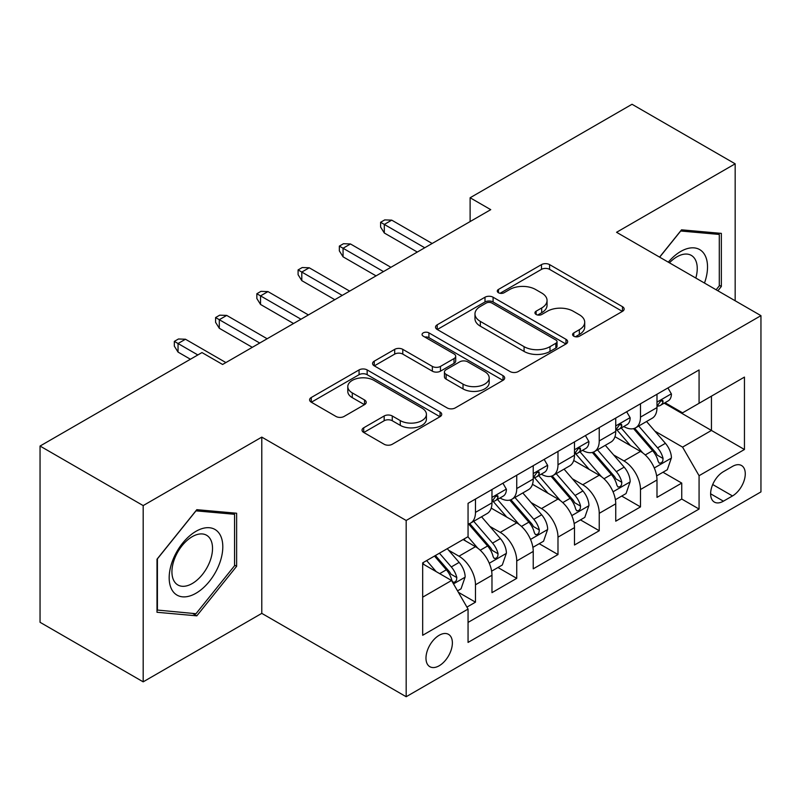 <?xml version="1.0" encoding="UTF-8"?>
<svg xmlns="http://www.w3.org/2000/svg" width="801" height="801" viewBox="0 0 801 801"><rect width="100%" height="100%" fill="white"/><g stroke="black" fill="none" stroke-linecap="round" stroke-linejoin="round"><path stroke-width="1.2" d="M573.776 336.2A4.005 2.313 0 0 0 579.443 336.2L622.467 311.359A5.727 3.304 0 0 0 624.149 309.026A5.727 3.304 0 0 0 622.467 306.683L549.586 264.61A5.727 3.304 0 0 0 541.486 264.61L498.462 289.441A4.005 2.313 0 0 0 497.281 291.083A4.005 2.313 0 0 0 498.462 292.715A4.005 2.313 0 0 0 504.129 292.715L509.696 289.501A18.323 10.583 0 0 1 535.609 289.501L541.686 293.006A18.323 10.583 0 0 1 547.053 300.495A18.323 10.583 0 0 1 541.686 307.974L536.119 311.188A4.005 2.313 0 0 0 534.948 312.821A4.005 2.313 0 0 0 536.119 314.463A4.005 2.313 0 0 0 541.786 314.463L547.353 311.249A18.323 10.583 0 0 1 573.266 311.249L579.343 314.753A18.323 10.583 0 0 1 584.71 322.232A18.323 10.583 0 0 1 579.343 329.712L573.776 332.926A4.005 2.313 0 0 0 572.605 334.568A4.005 2.313 0 0 0 573.776 336.2L573.776 332.926M439.178 665.771A18.673 10.783 120 0 0 451.374 649.311A18.673 10.783 120 0 0 448.51 634.352A18.673 10.783 120 0 0 439.178 635.283A18.673 10.783 120 0 0 426.983 651.734A18.673 10.783 120 0 0 429.837 666.692A18.673 10.783 120 0 0 439.178 665.771M363.724 427.784A5.727 3.304 0 0 0 362.042 430.127A5.727 3.304 0 0 0 363.724 432.46L384.17 444.265A5.727 3.304 0 0 0 392.27 444.265L440.049 416.68A5.727 3.304 0 0 0 441.721 414.347A5.727 3.304 0 0 0 440.049 412.004L367.158 369.922A5.727 3.304 0 0 0 359.068 369.922L311.279 397.506A5.727 3.304 0 0 0 309.607 399.849A5.727 3.304 0 0 0 311.279 402.182L335.979 416.45A5.727 3.304 0 0 0 344.08 416.45L364.525 404.645A5.727 3.304 0 0 0 366.207 402.302A5.727 3.304 0 0 0 364.525 399.969L352.28 392.89A15.319 8.841 0 0 1 347.794 386.643A15.319 8.841 0 0 1 357.246 378.472A15.319 8.841 0 0 1 373.947 380.385L421.927 408.089A15.319 8.841 0 0 1 426.412 414.347A15.319 8.841 0 0 1 416.961 422.517A15.319 8.841 0 0 1 400.27 420.595L392.27 415.979A5.727 3.304 0 0 0 384.17 415.979L363.724 427.784L363.724 432.46M261.787 437.116L143.179 505.591L40.05 446.047L40.05 622.297L143.179 681.841L261.787 613.366L406.177 696.73L406.177 520.48L261.787 437.116L261.787 613.366M735.168 300.765L735.168 163.815L616.56 232.29L760.95 315.654L406.177 520.48M735.168 163.815L632.029 104.27L470.117 197.757L470.117 221.567M40.05 446.047L201.972 352.57L222.598 364.475L490.743 209.662L470.117 197.757M510.097 371.564A5.727 3.304 0 0 0 518.197 371.564L565.977 343.979A5.727 3.304 0 0 0 567.659 341.637A5.727 3.304 0 0 0 565.977 339.304L493.096 297.221A5.727 3.304 0 0 0 484.995 297.221L437.216 324.805A5.727 3.304 0 0 0 435.534 327.138A5.727 3.304 0 0 0 437.216 329.481L510.097 371.564M424.85 337.071A4.005 2.313 0 0 1 428.915 337.632L428.915 332.866L503.018 375.649A5.727 3.304 0 0 1 504.69 377.992A5.727 3.304 0 0 1 503.018 380.325L455.238 407.919A5.727 3.304 0 0 1 447.138 407.919L374.247 365.837L374.247 361.161A5.727 3.304 0 0 0 372.575 363.494A5.727 3.304 0 0 0 374.247 365.837M374.247 361.161L394.693 349.356A5.727 3.304 0 0 1 402.793 349.356L432.36 366.417A5.727 3.304 0 0 0 440.45 366.417L454.017 358.588A5.727 3.304 0 0 0 455.699 356.245A5.727 3.304 0 0 0 454.017 353.912L423.248 336.14A4.005 2.313 0 0 1 422.067 334.508A4.005 2.313 0 0 1 424.54 332.365A4.005 2.313 0 0 1 428.915 332.866M466.913 607.118L475.474 602.172L458.362 592.289M448.62 550.227L458.973 556.204A23.339 13.477 60 0 1 475.474 584.79L491.974 575.258L491.974 592.65L516.735 578.352L497.962 567.519M489.872 526.407L500.235 532.385A23.339 13.477 60 0 1 516.735 560.97L533.236 551.438L533.236 568.83L557.987 554.542L539.213 543.699M531.123 502.587L541.486 508.575A23.339 13.477 60 0 1 557.987 537.151L574.487 527.629L574.487 545.01L599.238 530.723L580.465 519.889M572.375 478.778L582.738 484.755A23.339 13.477 60 0 1 599.238 513.331L615.739 503.809L615.739 521.191L640.49 506.903L640.49 489.521A23.339 13.477 -120 0 0 623.989 460.935L613.636 454.958M621.716 496.069L640.49 506.903M491.974 575.258A23.339 13.477 -120 0 0 475.474 546.683L463.098 539.534M533.236 551.438A23.339 13.477 -120 0 0 516.735 522.863L491.223 508.134M574.487 527.629A23.339 13.477 -120 0 0 557.987 499.043L532.475 484.315M615.739 503.809A23.339 13.477 -120 0 0 599.238 475.223L573.726 460.495M732.484 466.412L723.413 471.659A18.083 10.443 120 0 0 711.598 487.589A18.083 10.443 120 0 0 714.362 502.087A18.083 10.443 120 0 0 723.413 501.186L732.484 495.949A18.083 10.443 120 0 0 744.299 480.009A18.083 10.443 120 0 0 741.526 465.521A18.083 10.443 120 0 0 732.484 466.412M406.177 696.73L760.95 491.904L760.95 315.654M422.678 597.176L451.554 580.495L468.054 609.08L468.054 642.422L699.073 509.046L699.073 475.704L682.572 447.118L654.888 431.138M468.054 609.08L422.678 635.283L422.678 562.873L468.054 536.68L468.054 503.328L699.073 369.952L699.073 403.293L744.449 377.101L744.449 449.501L699.073 475.704M500.014 497.962L500.235 498.092A23.339 13.477 60 0 0 511.899 499.243L528.4 489.721A23.339 13.477 -120 0 0 533.236 479.038L533.236 465.701M541.266 474.152L541.486 474.272A23.339 13.477 60 0 0 553.151 475.434L569.651 465.902A23.339 13.477 -120 0 0 574.487 455.218L574.487 441.882M582.517 450.332L582.738 450.452A23.339 13.477 60 0 0 594.402 451.614L610.903 442.082A23.339 13.477 -120 0 0 615.739 431.399L615.739 418.062M468.054 622.417L681.741 499.043L681.741 483.083L656.99 497.381L656.99 479.989A23.339 13.477 -120 0 0 640.49 451.414L614.978 436.685M623.769 426.512L623.989 426.643A23.339 13.477 -120 0 0 635.654 427.794A23.339 13.477 -120 0 0 640.49 417.111L640.49 403.774M635.654 427.794L652.154 418.272A23.339 13.477 -120 0 0 656.99 407.589L656.99 394.242M475.474 499.043L475.474 512.38A23.339 13.477 60 0 1 470.648 523.063A23.339 13.477 60 0 1 468.054 524.004M470.648 523.063L487.148 513.541A23.339 13.477 -120 0 0 491.974 502.858L491.974 489.521M516.735 475.223L516.735 488.56A23.339 13.477 60 0 1 511.899 499.243M557.987 451.404L557.987 464.75A23.339 13.477 60 0 1 553.151 475.434M599.238 427.594L599.238 440.93A23.339 13.477 60 0 1 594.402 451.614M599.238 513.331L599.238 530.723M557.987 537.151L557.987 554.542M516.735 560.97L516.735 578.352M475.474 584.79L475.474 602.172M451.554 580.495L422.678 563.824M682.572 447.118L711.448 430.447L711.448 396.155L744.449 377.101M664.199 403.173L744.449 449.501M665.03 402.693L682.572 412.825L699.073 403.293M143.179 505.591L143.179 681.841M662.978 472.25L681.741 483.083M681.741 499.043L699.073 509.046M717.876 290.783L721.351 286.458L721.351 233.381L681.541 229.827L659.583 257.131M157.006 612.274L196.816 615.839L236.625 566.307L236.625 513.231L196.816 509.676L157.006 559.198L157.006 612.274M719.288 285.266L721.351 286.458M234.563 565.126L236.625 566.307M192.61 613.406L196.816 615.839M575.378 336.77L579.343 334.478A18.323 10.583 0 0 0 584.71 326.998L584.71 322.232M547.053 300.495L547.053 305.251A18.323 10.583 0 0 1 541.686 312.74L537.721 315.023M622.397 311.409L549.586 269.366A5.727 3.304 0 0 0 541.486 269.366L500.064 293.286M565.907 344.019L493.096 301.977A5.727 3.304 0 0 0 484.995 301.977L437.286 329.521M555.854 343.269A4.005 2.313 0 0 0 557.035 341.637A4.005 2.313 0 0 0 555.854 340.004L491.884 303.058A4.005 2.313 0 0 0 486.207 303.058L480.34 306.453A18.323 10.583 0 0 0 474.973 313.932A18.323 10.583 0 0 0 480.34 321.411L524.074 346.663A18.323 10.583 0 0 0 549.987 346.663L555.854 343.269L555.854 348.035A4.005 2.313 0 0 0 557.035 346.402L557.035 341.637M474.973 313.932L474.973 318.698A18.323 10.583 0 0 0 480.34 326.177L480.34 321.411M555.854 348.035L549.987 351.429A18.323 10.583 0 0 1 524.074 351.429L480.34 326.177M374.327 365.877L394.693 354.112L394.693 349.356M455.699 356.245L455.699 361.011A5.727 3.304 0 0 1 454.017 363.354L440.45 371.183A5.727 3.304 0 0 1 432.36 371.183L402.793 354.112A5.727 3.304 0 0 0 394.693 354.112M428.915 337.632L502.938 380.375M463.028 384.13A15.319 8.841 0 0 0 479.719 386.042A15.319 8.841 0 0 0 489.181 377.872A15.319 8.841 0 0 0 484.695 371.624L467.784 361.862A5.727 3.304 0 0 0 459.684 361.862L446.127 369.692A5.727 3.304 0 0 0 444.445 372.024A5.727 3.304 0 0 0 446.127 374.367L463.028 384.13L463.028 388.896A15.319 8.841 0 0 0 479.719 390.808A15.319 8.841 0 0 0 489.181 382.638L489.181 377.872M444.445 372.024L444.445 376.79A5.727 3.304 0 0 0 446.127 379.133L446.127 374.367M463.028 388.896L446.127 379.133M426.412 414.347L426.412 419.103A15.319 8.841 0 0 1 416.961 427.273A15.319 8.841 0 0 1 400.27 425.361L392.27 420.745A5.727 3.304 0 0 0 384.17 420.745L363.794 432.51M347.794 386.643L347.794 391.409A15.319 8.841 0 0 0 352.28 397.656L352.28 392.89M364.455 404.685L352.28 397.656M439.969 416.73L367.158 374.688A5.727 3.304 0 0 0 359.068 374.688L311.359 402.232M656.65 475.904L667.303 469.746L671.428 457.842A15.459 8.921 -120 0 0 665.411 443.323L646.557 421.496M642.782 452.915L621.246 427.974M630.527 445.656L618.022 431.178A37.046 21.387 -120 0 0 616.87 429.887M633.551 428.635L652.625 450.703A15.459 8.921 60 0 1 658.132 461.356L659.253 463.188L661.346 462.898L662.747 461.196L663.078 458.502A15.459 8.921 -120 0 0 657.571 447.849L638.717 426.022M634.672 428.275L655.158 451.994A7.88 4.546 60 0 1 657.15 455.068L663.078 458.502M667.924 387.934L671.428 394.012A15.459 8.921 60 0 1 668.224 400.85L660.394 405.376A15.459 8.921 -120 0 0 663.078 401.812L662.757 400.44L660.825 400.83L658.132 404.675A15.459 8.921 60 0 1 656.99 406.868M657.511 406.097L657.571 406.097A15.459 8.921 -120 0 0 660.394 405.376M424.74 247.769L384.31 224.43L384.31 233.001L380.595 227.053L380.595 222.288L384.31 224.43L391.729 220.145L432.16 243.484M384.31 233.001L417.311 252.055M380.595 222.288L384.72 219.905L391.729 220.145M704.48 283.043A37.917 21.897 120 0 0 680.71 251.464A37.917 21.897 120 0 0 668.294 262.157M695.809 278.047A28.716 16.581 120 0 0 691.303 255.389A28.716 16.581 120 0 0 676.955 256.811A28.716 16.581 120 0 0 669.436 262.818M659.674 257.171L680.71 230.998L719.288 234.443L719.288 285.867L716.144 289.782M716.725 232.971L719.288 234.443M219.214 564.355A37.917 21.897 120 0 0 209.391 527.729A37.917 21.897 120 0 0 172.766 560.209A37.917 21.897 120 0 0 182.578 596.835A37.917 21.897 120 0 0 219.214 564.355M209.812 561.681A28.716 16.581 120 0 0 206.578 535.248A28.716 16.581 120 0 0 174.648 558.537A28.716 16.581 120 0 0 177.872 584.97A28.716 16.581 120 0 0 209.812 561.681M157.417 610.262L157.417 558.838L195.985 510.848L234.563 514.292L234.563 565.726L195.985 613.706L157.006 610.022M232 512.82L234.563 514.292M615.388 499.724L626.052 493.566L630.177 481.661A15.459 8.921 -120 0 0 624.159 467.143L605.306 445.316M601.531 476.735L579.984 451.794M589.276 469.476L576.77 454.998A37.046 21.387 -120 0 0 575.619 453.706M592.299 452.455L611.363 474.522A15.459 8.921 60 0 1 616.88 485.176L618.002 487.008L620.094 486.718L621.486 485.016L621.826 482.312A15.459 8.921 -120 0 0 616.319 471.669L597.466 449.842M593.421 452.094L613.906 475.804A7.88 4.546 60 0 1 615.889 478.888L621.826 482.312M574.137 523.544L584.8 517.386L588.925 505.471A15.459 8.921 -120 0 0 582.898 490.963L564.054 469.136M560.279 500.555L538.733 475.614M548.014 493.286L535.519 478.818A37.046 21.387 -120 0 0 534.367 477.526M551.048 476.265L570.112 498.342A15.459 8.921 60 0 1 575.629 508.995L576.75 510.828L578.843 510.527L580.234 508.835L580.575 506.132A15.459 8.921 -120 0 0 575.068 495.479L556.214 473.661M552.169 475.904L572.655 499.624A7.88 4.546 60 0 1 574.637 502.708L580.575 506.132M532.885 547.353L543.549 541.206L547.674 529.291A15.459 8.921 -120 0 0 541.646 514.773L522.803 492.955M519.028 524.375L497.481 499.434M506.763 517.106L494.257 502.627A37.046 21.387 -120 0 0 493.116 501.346M509.796 500.084L528.86 522.162A15.459 8.921 60 0 1 534.377 532.805L535.499 534.637L537.581 534.347L538.983 532.645L539.323 529.952A15.459 8.921 -120 0 0 533.806 519.298L514.963 497.481M510.918 499.724L531.403 523.443A7.88 4.546 60 0 1 533.386 526.527L539.323 529.952M491.634 571.173L502.297 565.015L506.412 553.111A15.459 8.921 -120 0 0 500.395 538.592L481.551 516.765M477.766 548.184L467.904 536.76M465.511 540.925L463.909 539.073M468.545 523.904L487.609 545.972A15.459 8.921 60 0 1 493.116 556.625L494.247 558.457L496.33 558.167L497.731 556.465L498.072 553.771A15.459 8.921 -120 0 0 492.555 543.118L473.711 521.291M469.666 523.544L490.152 547.263A7.88 4.546 60 0 1 492.134 550.337L498.072 553.771M626.672 411.754L630.177 417.822A15.459 8.921 60 0 1 626.973 424.67L619.133 429.196A15.459 8.921 -120 0 0 621.826 425.631L621.506 424.26L619.573 424.64L616.88 428.485A15.459 8.921 60 0 1 615.739 430.688M616.259 429.917L616.319 429.917A15.459 8.921 -120 0 0 619.133 429.196M383.479 271.589L343.058 248.25L343.058 256.821L339.344 250.863L339.344 246.107L343.058 248.25L350.478 243.965L390.908 267.304M343.058 256.821L376.059 275.874M339.344 246.107L343.469 243.724L350.478 243.965M585.421 435.574L588.925 441.641A15.459 8.921 60 0 1 585.721 448.48L577.881 453.006A15.459 8.921 -120 0 0 580.575 449.451L580.254 448.079L578.322 448.46L575.629 452.305A15.459 8.921 60 0 1 574.487 454.507M574.998 453.736L575.068 453.736A15.459 8.921 -120 0 0 577.881 453.006M342.227 295.409L301.797 272.06L301.797 280.64L298.092 274.683L298.092 269.917L301.797 272.06L309.226 267.774L349.657 291.113M301.797 280.64L334.808 299.694M298.092 269.917L302.217 267.544L309.226 267.774M544.159 459.384L547.674 465.461A15.459 8.921 60 0 1 544.47 472.3L536.63 476.825A15.459 8.921 -120 0 0 539.323 473.261L538.993 471.889L537.06 472.28L534.377 476.124A15.459 8.921 60 0 1 533.236 478.327M533.746 477.546L533.806 477.546A15.459 8.921 -120 0 0 536.63 476.825M300.976 319.219L260.545 295.879L260.545 304.46L256.841 298.503L256.841 293.737L260.545 295.879L267.975 291.594L308.405 314.933M260.545 304.46L293.546 323.514M256.841 293.737L260.966 291.354L267.975 291.594M502.908 483.203L506.412 489.281A15.459 8.921 60 0 1 503.218 496.119L495.378 500.645A15.459 8.921 -120 0 0 498.072 497.081L497.741 495.709L495.809 496.099L493.116 499.944A15.459 8.921 60 0 1 491.974 502.137M492.495 501.366L492.555 501.366A15.459 8.921 -120 0 0 495.378 500.645M259.724 343.038L219.294 319.699L219.294 328.27L215.579 322.322L215.579 317.556L219.294 319.699L226.723 315.414L267.144 338.753M219.294 328.27L252.295 347.324M215.579 317.556L219.704 315.173L226.723 315.414M457.531 590.858L461.036 588.835L465.161 576.93A15.459 8.921 -120 0 0 459.143 562.412L447.278 548.675M436.195 571.634L426.653 560.58M424.26 564.745L422.678 562.913M434.482 556.054L446.357 569.791A15.459 8.921 60 0 1 451.864 580.445L452.996 582.277L455.078 581.987L456.48 580.284L456.82 577.581A15.459 8.921 -120 0 0 451.303 566.938L439.439 553.201M435.444 555.504L448.9 571.073A7.88 4.546 60 0 1 450.883 574.157L456.82 577.581M197.847 354.953L178.042 343.519L178.042 352.09L174.328 346.132L174.328 341.376L178.042 343.519L185.472 339.234L225.892 362.573M178.042 352.09L190.418 359.238M174.328 341.376L178.453 338.993L185.472 339.234M458.973 556.204L475.474 546.683M500.235 532.385L516.735 522.863M541.486 508.575L557.987 499.043M582.738 484.755L599.238 475.223M623.989 460.935L640.49 451.414M640.49 417.111L656.99 407.589M475.474 512.38L491.974 502.858M516.735 488.56L533.236 479.038M557.987 464.75L574.487 455.218M599.238 440.93L615.739 431.399M640.49 489.521L656.99 479.989M712.7 484.525L732.484 495.949M710.617 493.806L723.413 501.186M579.343 334.478L579.343 329.712M536.119 314.463L536.119 311.188M541.686 312.74L541.686 307.974M498.462 292.715L498.462 289.441M541.486 269.366L541.486 264.61M549.586 269.366L549.586 264.61M622.467 311.359L622.467 306.683M437.216 329.481L437.216 324.805M484.995 301.977L484.995 297.221M493.096 301.977L493.096 297.221M565.977 343.979L565.977 339.304M524.074 351.429L524.074 346.663M549.987 351.429L549.987 346.663M402.793 354.112L402.793 349.356M432.36 371.183L432.36 366.417M440.45 371.183L440.45 366.417M454.017 363.354L454.017 358.588M503.018 380.325L503.018 375.649M384.17 420.745L384.17 415.979M392.27 420.745L392.27 415.979M400.27 425.361L400.27 420.595M364.525 404.645L364.525 399.969M311.279 402.182L311.279 397.506M359.068 374.688L359.068 369.922M367.158 374.688L367.158 369.922M440.049 416.68L440.049 412.004M654.287 467.974L671.328 458.142M657.571 447.849L665.411 443.323M645.246 454.968L652.625 450.703M671.328 393.832L656.99 402.112M661.085 400.66L663.078 401.812M613.035 491.794L630.077 481.952M616.319 471.669L624.159 467.143M603.994 478.778L611.363 474.522M571.784 515.614L588.825 505.771M575.068 495.479L582.898 490.963M562.743 502.597L570.112 498.342M530.532 539.423L547.564 529.591M533.806 519.298L541.646 514.773M521.491 526.417L528.86 522.162M489.271 563.243L506.312 553.411M492.555 543.118L500.395 538.592M480.23 550.237L487.609 545.972M630.077 417.651L615.739 425.922M619.834 424.48L621.826 425.631M588.825 441.461L574.487 449.741M578.582 448.3L580.575 449.451M547.564 465.281L533.236 473.561M537.331 472.109L539.323 473.261M506.312 489.101L491.974 497.381M496.069 495.929L498.072 497.081M453.506 583.889L465.061 577.221M451.303 566.938L459.143 562.412M439.679 573.646L446.357 569.791"/></g></svg>

